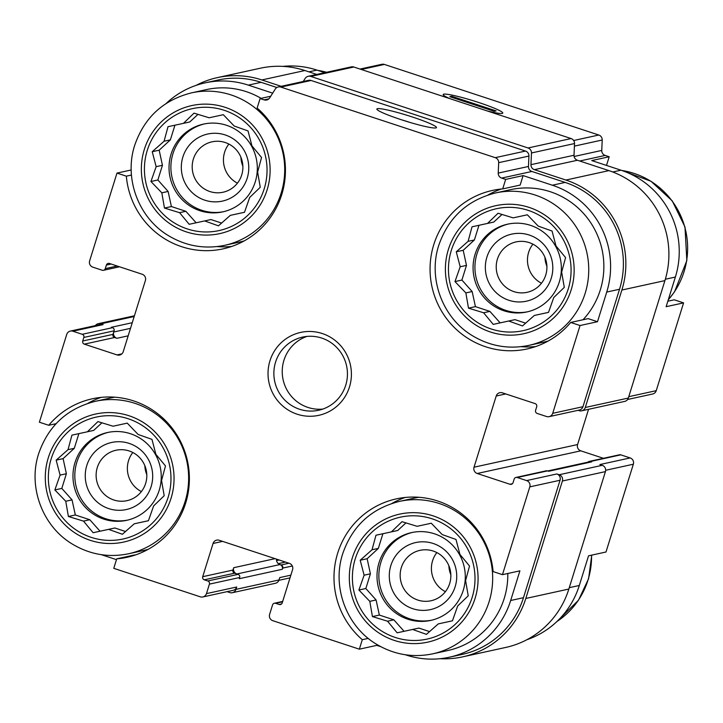 <?xml version="1.0" encoding="UTF-8"?>
<svg xmlns="http://www.w3.org/2000/svg" width="723" height="723" viewBox="0 0 723 723"><rect width="100%" height="100%" fill="white"/><g stroke="black" fill="none" stroke-linecap="round" stroke-linejoin="round"><path stroke-width="1.08" d="M451.297 250.447A62.413 61.265 -102.3 0 0 523 330.691A62.413 61.265 -102.3 0 0 555.002 227.953A62.413 61.265 -102.3 0 0 451.297 250.447M460.19 266.76L456.267 251.803L468.106 241.337L472.038 226.796L487.501 223.434L498.057 213.249L513.167 217.867L527.347 214.794L538.237 226.118L552.065 231.026L555.987 245.983L565.585 257.587L561.654 272.128L564.292 287.365L553.737 297.56L548.522 312.381L534.342 315.454L522.503 325.928L508.676 321.021L493.213 324.383L483.606 312.77L468.495 308.152L465.865 292.914L454.975 281.581L460.19 266.76L466.48 265.386L463.199 250.294L456.267 251.803M147.266 150.357A62.413 61.265 -102.3 0 0 218.97 230.601A62.413 61.265 -102.3 0 0 250.962 127.863A62.413 61.265 -102.3 0 0 147.266 150.357M156.15 166.67L152.237 151.713L164.076 141.238L168.007 126.697L183.461 123.344L194.017 113.15L209.137 117.777L223.308 114.704L234.198 126.028L248.034 130.935L251.947 145.892L261.554 157.497L257.623 172.038L260.253 187.275L249.697 197.469L244.491 212.291L230.312 215.364L218.473 225.838L204.645 220.931L189.182 224.293L179.575 212.679L164.464 208.061L161.825 192.824L150.935 181.491L156.15 166.67L162.44 165.296L159.168 150.194L152.237 151.713M51.197 458.798A62.413 61.265 -102.3 0 0 122.901 539.033A62.413 61.265 -102.3 0 0 154.903 436.303A62.413 61.265 -102.3 0 0 51.197 458.798M60.081 475.11L56.168 460.153L68.007 449.679L71.939 435.138L87.402 431.785L97.948 421.59L113.068 426.218L127.248 423.136L138.129 434.469L151.966 439.367L155.879 454.324L165.486 465.937L161.554 480.479L164.193 495.716L153.638 505.901L148.423 520.723L134.243 523.804L122.404 534.27L108.577 529.372L93.113 532.724L83.507 521.12L68.396 516.493L65.757 501.256L54.867 489.932L60.081 475.11L66.38 473.728L63.1 458.635L56.168 460.153M355.237 558.888A62.413 61.265 -102.3 0 0 426.941 639.123A62.413 61.265 -102.3 0 0 458.933 536.394A62.413 61.265 -102.3 0 0 355.237 558.888M364.121 575.201L360.199 560.244L372.038 549.769L375.969 535.228L391.432 531.875L401.988 521.681L417.099 526.308L431.279 523.226L442.169 534.559L455.996 539.457L459.918 554.414L469.525 566.028L465.594 580.569L468.224 595.806L457.668 605.991L452.453 620.813L438.274 623.895L426.443 634.36L412.607 629.462L397.144 632.815L387.546 621.211L372.426 616.583L369.796 601.346L358.906 590.022L364.121 575.201L370.411 573.818L367.139 558.725L360.199 560.244M612.77 171.993L620.985 170.194L591.748 160.569L609.2 156.755L606.498 165.431M620.985 170.194A84.88 83.317 77.7 0 1 675.372 277.045L666.136 306.697L683.587 302.883L656.24 390.664A4.989 4.898 77.7 0 1 652.634 394.008L627.627 399.476M569.272 587.672L579.304 585.476L588.54 555.824L605.991 552.001L633.339 464.22A4.989 4.898 77.7 0 0 630.14 457.93L620.786 454.848A2.494 2.449 77.7 0 0 619.512 454.785L589.263 461.401A2.494 2.449 77.7 0 1 590.537 461.473L591.703 461.852A3.742 3.678 77.7 0 0 589.796 461.753L547.718 470.962M579.304 585.476A84.88 83.317 77.7 0 1 526.868 639.719M520.153 185.079L502.702 188.893L505.657 179.403L523.109 175.59L520.153 185.079M597.496 321.717L588.142 318.635L570.691 322.458L580.045 325.531L597.496 321.717L606.733 292.056L619.53 289.263L582.955 406.706A4.989 4.898 77.7 0 1 579.34 410.04L549.091 416.656A4.989 4.898 77.7 0 1 546.552 416.52L537.198 413.448A2.494 2.449 77.7 0 1 535.598 410.303L536.701 406.742A2.494 2.449 77.7 0 0 535.101 403.597L502.358 392.824A4.989 4.898 77.7 0 0 496.204 396.023L474.035 467.203L577.578 444.555L588.558 409.308M405.323 654.758L406.028 654.984A84.88 83.317 77.7 0 0 449.29 657.234A84.88 83.317 77.7 0 0 510.673 600.497L519.909 570.836L502.458 574.658L493.104 571.577A81.139 79.647 -102.3 0 0 396.358 498.87A81.139 79.647 -102.3 0 0 336.285 558.192A81.139 79.647 -102.3 0 0 362.295 639.692L359.34 649.182L376.791 645.359L380.786 646.678M368.26 638.382L362.295 639.692M377.045 644.555L376.791 645.359M667.853 301.202L674.234 299.801L683.587 302.883M282.847 66.389A84.88 83.317 77.7 0 1 316.945 70.104L324.763 72.68M131.459 175.047L126.335 176.168L116.981 173.086L131.206 169.977M126.335 176.168A81.139 79.647 -102.3 0 0 223.073 248.866A81.139 79.647 -102.3 0 0 283.145 189.543A81.139 79.647 -102.3 0 0 257.135 108.052L260.09 98.563L270.736 96.231M56.069 423.687L48.739 425.287L39.385 422.205L66.733 334.424A4.989 4.898 77.7 0 1 72.887 331.215L82.241 334.297A2.494 2.449 77.7 0 1 83.841 337.442L82.729 341.003L112.978 334.378L113.719 332.011L130.511 328.332M135.626 554.893A81.139 79.647 -102.3 0 1 134.18 555.029L116.728 558.843L113.773 568.332L200.307 596.827A4.989 4.898 77.7 0 0 202.856 596.954L233.104 590.339A4.989 4.898 77.7 0 0 236.71 587.004L235.969 589.372A4.989 4.898 77.7 0 1 229.815 592.58L227.04 591.667M579.71 161.003L605.187 155.436L609.2 156.755M474.035 467.203A4.989 4.898 77.7 0 0 477.234 473.493L580.777 450.836A4.989 4.898 77.7 0 1 577.578 444.555M580.777 450.836L603.443 458.301M360.036 69.065L381.834 64.302A4.989 4.898 77.7 0 1 384.383 64.428L598.798 135.02A4.989 4.898 77.7 0 1 602.214 140.018L601.762 150.429A4.989 4.898 77.7 0 0 605.187 155.436M477.234 473.493L509.977 484.265A2.494 2.449 77.7 0 0 513.059 482.666L514.161 479.105A2.494 2.449 77.7 0 1 517.243 477.505L526.597 480.587L556.846 473.963L559.186 474.74A4.989 4.898 77.7 0 1 562.386 481.021L525.802 598.463A87.375 85.775 77.7 0 1 462.621 656.873A87.375 85.775 77.7 0 1 440.126 658.698M556.846 473.963A4.989 4.898 77.7 0 1 560.045 480.253L523.47 597.695A84.88 83.317 77.7 0 1 462.087 654.432L449.29 657.234M276.557 559.141A4.989 4.898 77.7 0 0 279.946 564.564L236.9 573.981A4.989 4.898 77.7 0 1 233.701 567.7L232.96 570.067A2.494 2.449 77.7 0 0 234.559 573.212L238.066 574.369A2.494 2.449 77.7 0 1 239.665 577.505L239.295 578.698L282.341 569.281A3.742 3.678 77.7 0 0 279.946 564.564L281.111 564.952A2.494 2.449 77.7 0 1 282.711 568.088L282.341 569.281M70.339 331.089L100.587 324.464A4.989 4.898 77.7 0 1 103.127 324.6L100.795 323.832L134.189 316.52M95.346 325.612A4.989 4.898 77.7 0 1 100.795 323.832M116.981 173.086L89.634 260.876A4.989 4.898 77.7 0 0 92.833 267.158L102.187 270.239A2.494 2.449 77.7 0 0 105.269 268.64L106.38 265.079A2.494 2.449 77.7 0 1 109.453 263.47L142.196 274.252A4.989 4.898 77.7 0 1 145.395 280.542L123.226 351.712A4.989 4.898 77.7 0 1 117.072 354.921L84.329 344.139L114.577 337.524L116.918 338.292A4.989 4.898 77.7 0 1 113.719 332.011L114.089 330.827A2.494 2.449 77.7 0 0 112.49 327.682L111.315 327.293L132.264 322.711M114.577 337.524A2.494 2.449 77.7 0 1 112.978 334.378M587.98 462.151A2.494 2.449 77.7 0 1 589.263 461.401M487.185 110.926A31.206 2.982 17.3 0 0 502.548 113.312A31.206 2.982 17.3 0 0 473.863 100.949A31.206 2.982 17.3 0 0 443.235 94.83A31.206 2.982 17.3 0 0 449.814 98.626A31.206 2.982 17.3 0 1 443.181 94.514A31.206 2.982 17.3 0 1 443.741 94.171A31.206 2.982 17.3 0 1 476.34 101.726A31.206 2.982 17.3 0 1 502.765 113.077A31.206 2.982 17.3 0 1 487.185 110.926M303.235 81.5L305.142 78.464A4.989 4.898 77.7 0 1 310.754 76.43L528.052 147.971A4.989 4.898 77.7 0 1 531.477 152.969L530.962 164.672A4.989 4.898 77.7 0 0 534.387 169.67L565.883 180.045A87.375 85.775 77.7 0 1 621.87 290.031L585.296 407.474A4.989 4.898 77.7 0 1 579.132 410.673L578.057 410.321M515.969 477.442L546.217 470.818A2.494 2.449 77.7 0 1 547.492 470.89L548.658 471.269L591.703 461.852M630.14 457.93L599.891 464.546L602.232 465.323A4.989 4.898 77.7 0 1 605.431 471.604L568.847 589.046A87.375 85.775 77.7 0 1 505.666 647.456L462.621 656.873M359.34 649.182L272.806 620.686A4.989 4.898 77.7 0 1 269.607 614.405L272.562 604.916A2.494 2.449 77.7 0 1 275.644 603.316L279.15 604.464L281.554 603.94M279.15 604.464A2.494 2.449 77.7 0 0 282.232 602.865L292.571 569.652A4.989 4.898 77.7 0 0 289.372 563.362L219.214 540.262A4.989 4.898 77.7 0 0 213.059 543.47L202.711 576.692L232.96 570.067M202.711 576.692A2.494 2.449 77.7 0 0 204.311 579.828L207.817 580.985A2.494 2.449 77.7 0 1 209.417 584.13L206.462 593.619A4.989 4.898 77.7 0 1 202.856 596.954M290.863 575.156L279.756 577.587L279.015 579.954A4.989 4.898 77.7 0 1 275.409 583.289L232.363 592.706M196.105 85.368A87.375 85.775 77.7 0 1 217.307 77.632L260.352 68.215A87.375 85.775 77.7 0 1 304.889 70.529L316.746 74.433M217.307 77.632A87.375 85.775 77.7 0 1 261.843 79.946L281.193 86.317M308.215 76.304L351.251 66.887A4.989 4.898 77.7 0 1 353.8 67.013L571.098 138.554A4.989 4.898 77.7 0 1 574.523 143.552L574.008 155.255A4.989 4.898 77.7 0 0 577.433 160.253L608.92 170.619A87.375 85.775 77.7 0 1 664.916 280.614L628.332 398.057A4.989 4.898 77.7 0 1 624.726 401.392L581.681 410.809M166.145 103.479A84.88 83.317 77.7 0 1 205.043 82.874L217.84 80.072A84.88 83.317 77.7 0 1 261.102 82.323L276.873 87.51M260.09 98.563L264.103 99.882A4.989 4.898 77.7 0 0 269.715 97.858L275.228 89.11A4.989 4.898 77.7 0 1 278.301 86.95L308.54 80.334A4.989 4.898 77.7 0 1 311.089 80.47L525.504 151.053A4.989 4.898 77.7 0 1 528.929 156.06L528.468 166.462A4.989 4.898 77.7 0 0 531.893 171.468L565.142 182.413A84.88 83.317 77.7 0 1 619.53 289.263M205.043 82.874A84.88 83.317 77.7 0 1 248.305 85.124L261.102 82.323M272.688 93.15L248.305 85.124M278.301 86.95A4.989 4.898 77.7 0 1 280.84 87.085L495.255 157.668A4.989 4.898 77.7 0 1 498.68 162.675L498.228 173.086L528.468 166.462M400.849 119.575A31.206 2.982 17.3 0 0 436.231 127.817A31.206 2.982 17.3 0 0 407.546 115.454A31.206 2.982 17.3 0 0 376.918 109.345A31.206 2.982 17.3 0 0 400.849 119.575M505.657 179.403L501.645 178.084A4.989 4.898 77.7 0 1 498.228 173.086M606.733 292.056A84.88 83.317 77.7 0 0 552.345 185.215L523.109 175.59M580.045 325.531L552.706 413.321A4.989 4.898 77.7 0 1 549.091 416.656M526.597 480.587A4.989 4.898 77.7 0 1 529.796 486.868L502.458 574.658M101.31 554.668A84.88 83.317 77.7 0 0 101.988 554.893L116.475 559.665M55.12 423.895L54.731 425.151M84.329 344.139A2.494 2.449 77.7 0 1 82.729 341.003M269.959 360.786A42.44 41.663 -102.3 0 0 318.716 415.345A42.44 41.663 -102.3 0 0 340.479 345.486A42.44 41.663 -102.3 0 0 269.959 360.786M502.702 188.893A81.139 79.647 -102.3 0 0 492.426 190.438A81.139 79.647 -102.3 0 0 431.965 286.724A81.139 79.647 -102.3 0 0 527.112 348.956A81.139 79.647 -102.3 0 0 570.691 322.458M116.728 558.843A81.139 79.647 -102.3 0 0 127.004 557.306A81.139 79.647 -102.3 0 0 187.474 461.021A81.139 79.647 -102.3 0 0 92.327 398.78A81.139 79.647 -102.3 0 0 48.739 425.287M410.266 122.521A25.802 2.467 17.3 0 0 401.301 119.729M217.126 246.57A81.139 79.647 -102.3 0 0 231.694 246.462M261.093 98.346A78.012 76.584 -102.3 0 0 206.507 89.58L191.387 92.887A78.012 76.584 -102.3 0 1 282.874 152.734A78.012 76.584 -102.3 0 1 224.736 245.314L239.855 242.006A78.012 76.584 -102.3 0 0 244.193 240.922M501.265 189.028A81.139 79.647 -102.3 0 0 487.98 195.011M521.156 346.66A81.139 79.647 -102.3 0 0 535.725 346.552M583.018 319.756A78.012 76.584 -102.3 0 0 593.836 227.853A78.012 76.584 -102.3 0 0 510.546 189.67L495.418 192.978A78.012 76.584 -102.3 0 1 586.904 252.824A78.012 76.584 -102.3 0 1 528.766 345.404L543.895 342.096A78.012 76.584 -102.3 0 0 548.224 341.012M507.79 573.493A78.012 76.584 77.7 0 1 504.238 598.373A78.012 76.584 77.7 0 1 447.826 650.528L432.706 653.836A78.012 76.584 -102.3 0 0 490.836 561.256A78.012 76.584 -102.3 0 0 399.358 501.41C371.215 508.576 352.336 526.01 342.72 553.701C331.712 586.995 346.561 626.66 376.71 644.356C394.216 654.731 412.887 657.894 432.706 653.836M399.358 501.41L414.478 498.102A78.012 76.584 77.7 0 1 418.87 497.279M405.196 497.469A81.139 79.647 -102.3 0 0 391.911 503.443M148.125 549.353A78.012 76.584 77.7 0 1 143.787 550.438L128.667 553.746A78.012 76.584 -102.3 0 0 186.805 461.166A78.012 76.584 -102.3 0 0 95.319 401.319C67.185 408.486 48.305 425.919 38.681 453.61C27.682 486.904 42.53 526.57 72.671 544.265C90.185 554.64 108.848 557.804 128.667 553.746M95.319 401.319L110.438 398.012A78.012 76.584 77.7 0 1 114.83 397.189M101.157 397.379A81.139 79.647 -102.3 0 0 87.881 403.353M144.835 465.648A25.802 25.323 -102.3 0 0 146.796 474.622M240.904 157.216A25.802 25.323 -102.3 0 0 242.865 166.191M97.298 467.501A25.802 25.323 -102.3 0 0 102.783 492.734A25.802 25.323 -102.3 0 0 126.986 500.668A25.802 25.323 -102.3 0 0 146.209 470.049A25.802 25.323 -102.3 0 0 115.951 450.257A25.802 25.323 -102.3 0 0 97.298 467.501M132.815 452.499A25.802 25.323 -102.3 0 0 128.54 460.668A25.802 25.323 -102.3 0 0 141.365 491.586M86.814 465.422A34.324 33.692 -102.3 0 0 126.254 509.552A34.324 33.692 -102.3 0 0 143.85 453.05A34.324 33.692 -102.3 0 0 86.814 465.422M108.441 432.327A44.934 44.112 -102.3 0 0 76.873 462.151A44.934 44.112 -102.3 0 0 127.646 520.099M159.205 490.275A44.934 44.112 77.7 0 1 126.715 520.316A44.934 44.112 77.7 0 1 84.573 506.498A44.934 44.112 77.7 0 1 75.011 462.557A44.934 44.112 77.7 0 1 107.51 432.517A44.934 44.112 77.7 0 1 149.652 446.326A44.934 44.112 77.7 0 1 159.205 490.275M193.366 159.069A25.802 25.323 -102.3 0 0 198.852 184.302A25.802 25.323 -102.3 0 0 223.046 192.228A25.802 25.323 -102.3 0 0 242.277 161.609A25.802 25.323 -102.3 0 0 212.02 141.825A25.802 25.323 -102.3 0 0 193.366 159.069M228.884 144.067A25.802 25.323 -102.3 0 0 224.609 152.237A25.802 25.323 -102.3 0 0 237.433 183.154M182.883 156.981A34.324 33.692 -102.3 0 0 222.323 201.121A34.324 33.692 -102.3 0 0 239.919 144.609A34.324 33.692 -102.3 0 0 182.883 156.981M204.51 123.886A44.934 44.112 -102.3 0 0 172.942 153.71A44.934 44.112 -102.3 0 0 223.714 211.667M255.273 181.834A44.934 44.112 77.7 0 1 222.783 211.875A44.934 44.112 77.7 0 1 180.633 198.066A44.934 44.112 77.7 0 1 171.08 154.116A44.934 44.112 77.7 0 1 203.579 124.085A44.934 44.112 77.7 0 1 245.721 137.894A44.934 44.112 77.7 0 1 255.273 181.834M448.866 565.738A25.802 25.323 -102.3 0 0 450.827 574.713M544.934 257.307A25.802 25.323 -102.3 0 0 546.895 266.281M401.328 567.591A25.802 25.323 -102.3 0 0 406.814 592.824A25.802 25.323 -102.3 0 0 431.016 600.759A25.802 25.323 -102.3 0 0 450.248 570.14A25.802 25.323 -102.3 0 0 419.991 550.348A25.802 25.323 -102.3 0 0 401.328 567.591M436.846 552.589A25.802 25.323 -102.3 0 0 432.571 560.759A25.802 25.323 -102.3 0 0 445.404 591.676M390.854 565.513A34.324 33.692 -102.3 0 0 430.284 609.643A34.324 33.692 -102.3 0 0 447.889 553.14A34.324 33.692 -102.3 0 0 390.854 565.513M412.471 532.417A44.934 44.112 -102.3 0 0 380.913 562.241A44.934 44.112 -102.3 0 0 431.676 620.189M463.244 590.366A44.934 44.112 77.7 0 1 430.754 620.406A44.934 44.112 77.7 0 1 388.603 606.588A44.934 44.112 77.7 0 1 379.051 562.648A44.934 44.112 77.7 0 1 411.541 532.607A44.934 44.112 77.7 0 1 453.692 546.425A44.934 44.112 77.7 0 1 463.244 590.366M497.397 259.159A25.802 25.323 -102.3 0 0 502.883 284.392A25.802 25.323 -102.3 0 0 527.085 292.318A25.802 25.323 -102.3 0 0 546.308 261.708A25.802 25.323 -102.3 0 0 516.059 241.916A25.802 25.323 -102.3 0 0 497.397 259.159M532.914 244.157A25.802 25.323 -102.3 0 0 528.64 252.327A25.802 25.323 -102.3 0 0 541.464 283.244M486.913 257.072A34.324 33.692 -102.3 0 0 526.353 301.211A34.324 33.692 -102.3 0 0 543.958 244.699A34.324 33.692 -102.3 0 0 486.913 257.072M508.54 223.976A44.934 44.112 -102.3 0 0 476.981 253.8A44.934 44.112 -102.3 0 0 527.745 311.758M559.313 281.925A44.934 44.112 77.7 0 1 526.814 311.965A44.934 44.112 77.7 0 1 484.672 298.156A44.934 44.112 77.7 0 1 475.119 254.207A44.934 44.112 77.7 0 1 507.609 224.175A44.934 44.112 77.7 0 1 549.76 237.984A44.934 44.112 77.7 0 1 559.313 281.925M306.886 336.421A37.442 36.756 -102.3 0 0 283.94 360.289A37.442 36.756 -102.3 0 0 322.783 409.082M275.571 362.115A37.442 36.756 -102.3 0 0 283.533 398.735A37.442 36.756 -102.3 0 0 318.653 410.248A37.442 36.756 -102.3 0 0 346.561 365.811A37.442 36.756 -102.3 0 0 302.648 337.09A37.442 36.756 -102.3 0 0 275.571 362.115M367.139 558.725L378.337 548.395L372.038 549.769M378.337 548.395L382.901 533.728M405.974 522.883L397.722 530.492L391.432 531.875M452.462 620.804L438.274 623.895M429.589 631.604L418.897 628.079L412.607 629.462M418.897 628.079L397.144 632.815M404.085 631.296L393.836 619.828L387.546 621.211M393.836 619.828L379.358 615.065L372.426 616.583M379.358 615.065L376.087 599.973L369.796 601.346M376.087 599.973L365.838 588.504L358.906 590.022M365.838 588.504L370.411 573.818M63.1 458.635L74.297 448.305L68.007 449.679M74.297 448.305L78.87 433.637M101.943 422.792L93.692 430.402L87.402 431.785M148.423 520.714L134.243 523.804M125.558 531.513L114.867 527.989L108.577 529.372M114.867 527.989L93.113 532.724M100.045 531.206L89.797 519.738L83.507 521.12M89.797 519.738L75.328 514.975L68.396 516.493M75.328 514.975L72.047 499.882L65.757 501.256M72.047 499.882L61.807 488.414L54.867 489.932M61.807 488.414L66.38 473.728M159.168 150.194L170.366 139.864L164.076 141.238M170.366 139.864L174.93 125.196M198.012 114.351L189.76 121.97L183.461 123.344M244.491 212.273L230.312 215.364M221.618 223.073L210.935 219.557L204.645 220.931M210.935 219.557L189.182 224.293M196.114 222.774L185.865 211.306L179.575 212.679M185.865 211.306L171.396 206.543L164.464 208.061M171.396 206.543L168.116 191.441L161.825 192.824M168.116 191.441L157.867 179.973L150.935 181.491M157.867 179.973L162.44 165.296M463.199 250.294L474.396 239.955L468.106 241.337M474.396 239.955L478.969 225.287M502.042 214.442L493.791 222.06L487.501 223.434M548.531 312.363L534.342 315.454M525.657 323.163L514.966 319.647L508.676 321.021M514.966 319.647L493.213 324.383M500.144 322.865L489.905 311.396L483.606 312.77M489.905 311.396L475.427 306.633L468.495 308.152M475.427 306.633L472.155 291.532L465.865 292.914M472.155 291.532L461.907 280.063L454.975 281.581M461.907 280.063L466.48 265.386M451.685 96.276L449.823 96.683L494.261 111.315L496.123 110.908L451.685 96.276L451.396 97.207M308.92 71.857L316.945 70.104M665.332 279.241L675.372 277.045M628.766 396.683L656.24 390.664M605.657 470.275L633.339 464.22M361.292 69.48L384.383 64.428M573.673 140.515L598.798 135.02M574.405 146.109L602.214 140.018M574.107 156.484L601.762 150.429M496.204 396.023L505.757 393.936M509.977 484.265L512.381 483.741M590.537 461.473L620.786 454.848M517.243 477.505L547.492 470.89M559.186 474.74L602.232 465.323M213.059 543.47L222.603 541.382M233.701 567.7L275.056 558.653M276.566 560.533L279.087 559.982M278.301 563.642L285.458 562.078M281.111 564.952L288.965 563.226M282.711 568.088L292.318 565.992M209.417 584.13L239.665 577.505M206.462 593.619L236.71 587.004M235.969 589.372L279.015 579.954M72.887 331.215L103.127 324.6M82.241 334.297L112.49 327.682M116.918 338.292L128.179 335.834M117.072 354.921L121.871 353.872M261.843 79.946L304.889 70.529M310.754 76.43L353.8 67.013M528.052 147.971L571.098 138.554M531.477 152.969L574.523 143.552M530.962 164.672L574.008 155.255M534.387 169.67L577.433 160.253M565.883 180.045L608.92 170.619M621.87 290.031L664.916 280.614M585.296 407.474L628.332 398.057M562.386 481.021L605.431 471.604M525.802 598.463L568.847 589.046M264.103 99.882L268.911 98.834M280.84 87.085L311.089 80.47M495.255 157.668L525.504 151.053M498.68 162.675L528.929 156.06M501.645 178.084L531.893 171.468M552.345 185.215L565.142 182.413M552.706 413.321L582.955 406.706M529.796 486.868L560.045 480.253M510.673 600.497L523.47 597.695M275.644 603.316L282.557 601.798M204.311 579.828L234.559 573.212M207.817 580.985L238.066 574.369M83.841 337.442L114.089 330.827M106.38 265.079L111.152 264.031M105.269 268.64L117.207 266.028M326.597 72.282A78.012 76.584 -102.3 0 0 317.813 70.393M48.278 457.831A65.531 64.329 -102.3 0 0 123.561 542.087A65.531 64.329 -102.3 0 0 157.162 434.216A65.531 64.329 -102.3 0 0 48.278 457.831M144.338 149.399A65.531 64.329 -102.3 0 0 219.629 233.646A65.531 64.329 -102.3 0 0 253.231 125.775A65.531 64.329 -102.3 0 0 144.338 149.399M556.945 621.5A78.012 76.584 -102.3 0 0 591.55 555.165M668.296 299.756A78.012 76.584 -102.3 0 0 682.946 221.292A78.012 76.584 -102.3 0 0 621.816 170.474M352.309 557.921A65.531 64.329 -102.3 0 0 427.6 642.178A65.531 64.329 -102.3 0 0 461.193 534.306A65.531 64.329 -102.3 0 0 352.309 557.921M448.377 249.489A65.531 64.329 -102.3 0 0 523.669 333.737A65.531 64.329 -102.3 0 0 557.261 225.865A65.531 64.329 -102.3 0 0 448.377 249.489M278.888 580.316L290.004 577.885M98.247 323.696L134.415 315.788M274.369 603.244L282.675 601.428M103.461 270.303L119.53 266.787M326.706 72.255L317.65 70.339M224.736 245.314C204.916 249.363 186.254 246.209 168.739 235.825C138.59 218.129 123.75 178.473 134.749 145.178C144.374 117.478 163.253 100.054 191.387 92.887M556.827 621.617L578.508 600.207L588.585 578.716L591.766 555.11M668.242 299.937L674.568 291.767L686.85 260.56L684.979 226.95L672.245 200.877L651.007 181.265L621.663 170.42M528.766 345.404C508.947 349.453 490.284 346.299 472.779 335.915C442.63 318.219 427.781 278.563 438.789 245.269C448.405 217.569 467.284 200.144 495.418 192.978"/></g></svg>
